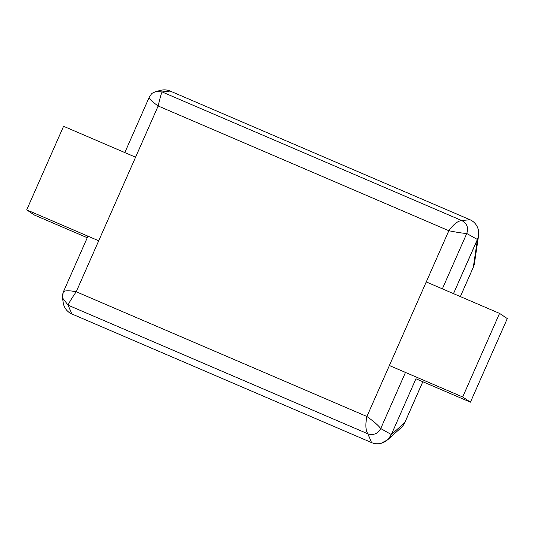 <?xml version="1.0" encoding="UTF-8"?>
<svg xmlns="http://www.w3.org/2000/svg" width="534" height="534" viewBox="0 0 534 534"><rect width="100%" height="100%" fill="white"/><g stroke="black" fill="none" stroke-linecap="round" stroke-linejoin="round"><path stroke-width="0.8" d="M135.576 157.19L63.566 126.291L26.7 209.875L34.443 215.062L87.256 237.73M98.71 240.781L26.7 209.875M426.252 281.939L499.557 313.398L507.3 318.578L470.434 402.169L415.933 378.78L391.355 434.509A15.239 14.812 123.8 0 1 380.896 443.34A15.239 14.812 123.8 0 1 371.584 442.593L71.843 313.959A15.239 14.812 123.8 0 1 63.045 299.941M389.386 365.523L462.691 396.982L499.557 313.398M462.691 396.982L470.434 402.169M422.808 381.73L404.819 422.514A15.239 15.085 48 0 1 401.081 427.734A15.239 15.239 0 0 0 404.739 422.748M473.404 267.067A15.239 15.239 0 0 0 474.452 263.342A15.239 14.865 -171.5 0 1 473.318 267.207L460.361 296.577L473.324 267.254M478.577 231.255L478.577 235.621L477.429 239.552L473.318 267.207M404.819 422.514L391.402 434.589L387.624 439.849L381.176 443.267M158.251 91.201A15.239 14.812 123.8 0 1 170.152 91.054L469.9 219.688A15.239 14.812 123.8 0 1 478.531 230.962A15.239 14.812 123.8 0 1 477.376 239.466L453.493 293.627L477.429 239.552M415.933 378.78L391.355 434.509A15.239 14.812 123.8 0 1 371.584 442.593L71.843 313.959L68.105 305.174L62.471 297.832L63.226 292.278C64.14 290.463 68.472 290.289 76.228 291.751C71.589 298.526 68.879 302.998 68.105 305.174L367.846 433.808C365.603 430.337 365.289 424.57 366.905 416.493C373.526 421.199 378.139 425.218 380.735 428.535L405.48 372.432M442.352 288.847L466.763 233.498C462.798 233.265 456.824 232.343 448.84 230.728C453.706 224.1 458.052 220.722 461.883 220.602L162.142 91.961C161.335 93.39 160.006 98.062 158.164 105.986C151.769 101.427 148.799 98.51 149.253 97.235M156.075 91.481L160.847 90.306A15.239 14.812 123.8 0 1 170.152 91.054L162.142 91.961L156.041 91.481C150.915 93.911 152.59 92.349 149.16 97.382L124.816 152.57M466.763 233.498C468.658 227.758 467.036 223.459 461.883 220.602L469.9 219.688A15.239 14.812 123.8 0 1 477.376 239.466L466.763 233.498M371.584 442.593L367.846 433.808C373.48 435.577 377.772 433.822 380.735 428.535L391.402 434.589M170.152 91.054L469.9 219.688M71.843 313.959A15.239 14.812 123.8 0 1 63.212 302.685L62.478 297.825M448.84 230.728L366.905 416.493L76.228 291.751L158.164 105.986L448.84 230.728M478.571 235.688L474.452 263.342M404.825 422.561L422.828 381.743M387.671 439.809L401.081 427.734M62.418 297.378C62.084 296.891 62.378 295.115 63.299 292.045L87.95 236.161"/></g></svg>

